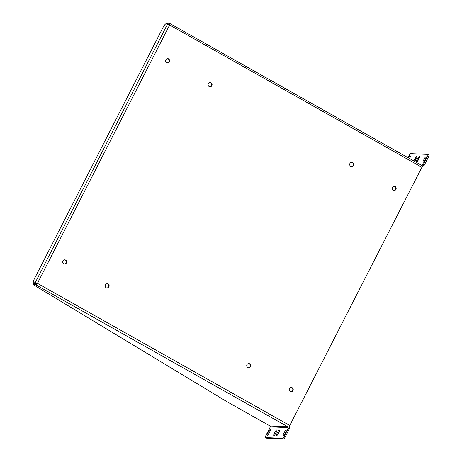 <?xml version="1.0" encoding="UTF-8"?>
<svg xmlns="http://www.w3.org/2000/svg" width="462" height="462" viewBox="0 0 462 462"><rect width="100%" height="100%" fill="white"/><g stroke="black" fill="none" stroke-linecap="round" stroke-linejoin="round"><path stroke-width="0.69" d="M351.588 162.347A2.119 2.01 -87.5 0 1 351.403 166.563M107.04 283.76A2.119 2.01 -87.5 0 1 106.855 287.976M248.637 363.542A2.119 2.01 -87.5 0 1 248.446 367.752M209.996 82.571A2.119 2.01 -87.5 0 1 209.806 86.781M394.069 186.284A2.119 2.01 -87.5 0 1 393.884 190.494M167.515 58.639A2.119 2.01 -87.5 0 1 167.331 62.849M291.112 387.474A2.119 2.01 -87.5 0 1 290.927 391.684M64.564 259.829A2.119 2.01 -87.5 0 1 64.374 264.039M37.064 283.31L35.84 284.8C36.631 284.985 37.099 284.517 37.255 283.391L36.25 283.235L36.388 283.726M166.574 23.66L166.863 23.1L169.618 23.377L169.156 25L168.717 24.284L168.601 24.602L167.579 24.03L167.845 24.446M266.389 438.068A2.119 0.595 -60.6 0 0 266.453 438.126A2.119 0.595 -60.6 0 0 266.534 438.149L265.517 437.572L282.525 438.328A2.119 0.595 -60.6 0 0 284.136 436.486L288.404 428.153L287.832 428.124L288.092 427.621A0.612 0.578 92.5 0 0 287.861 426.796L288.369 427.079A1.831 0.514 -60.6 0 0 289.766 425.49L421.893 167.296A1.831 0.514 -60.6 0 0 422.216 165.679A1.831 0.514 -60.6 0 0 422.147 165.656M350.733 166.332A2.119 2.01 -87.5 0 1 351.778 162.347A2.119 2.01 -87.5 0 1 353.696 164.553A2.119 2.01 -87.5 0 1 350.733 166.332M106.179 287.745A2.119 2.01 -87.5 0 1 107.23 283.76A2.119 2.01 -87.5 0 1 109.148 285.966A2.119 2.01 -87.5 0 1 106.179 287.745M247.776 367.521A2.119 2.01 -87.5 0 1 248.827 363.536A2.119 2.01 -87.5 0 1 250.739 365.742A2.119 2.01 -87.5 0 1 247.776 367.521M209.136 86.55A2.119 2.01 -87.5 0 1 210.187 82.571A2.119 2.01 -87.5 0 1 212.098 84.777A2.119 2.01 -87.5 0 1 209.136 86.55M393.208 190.263A2.119 2.01 -87.5 0 1 394.259 186.278A2.119 2.01 -87.5 0 1 396.177 188.484A2.119 2.01 -87.5 0 1 393.208 190.263M166.655 62.618A2.119 2.01 -87.5 0 1 167.706 58.639A2.119 2.01 -87.5 0 1 169.623 60.84A2.119 2.01 -87.5 0 1 166.655 62.618M290.257 391.453A2.119 2.01 -87.5 0 1 291.303 387.474A2.119 2.01 -87.5 0 1 293.22 389.674A2.119 2.01 -87.5 0 1 290.257 391.453M63.704 263.808A2.119 2.01 -87.5 0 1 64.755 259.829A2.119 2.01 -87.5 0 1 66.667 262.029A2.119 2.01 -87.5 0 1 63.704 263.808M33.634 283.449L36.042 283.553L35.493 284.627L33.085 284.523L33.634 283.449M169.271 23.204L168.717 24.284L167.7 23.706L167.579 24.03L169.571 25.133L37.445 283.327L36.948 283.35M33.657 282.917A4.233 1.19 119.4 0 1 33.489 282.871L34.511 283.443A4.233 1.19 -60.6 0 0 34.679 283.489L33.657 282.917L35.233 282.663L36.25 283.235M167.579 24.03L35.233 282.663L37.445 283.327L289.766 425.49M34.679 283.489L36.042 283.553L35.025 282.975M421.893 167.296L169.508 24.936C170.293 24.226 170.328 23.706 169.618 23.377L422.216 165.679M33.085 284.523L227.073 401.767L270.103 426.01A0.612 0.578 92.5 0 1 270.334 426.836L265.812 435.678A2.119 0.595 119.4 0 0 265.431 437.549A2.119 0.595 119.4 0 0 265.517 437.572M289.131 426.49A1.831 1.738 -87.5 0 1 289.114 428.193L288.969 428.47M33.489 282.871A4.233 1.19 119.4 0 1 34.246 279.123L163.098 27.322A4.233 1.19 119.4 0 1 166.332 23.649L167.7 23.706M428.828 154.978A2.119 0.595 119.4 0 1 428.915 155.001L427.893 154.429A2.119 0.595 119.4 0 0 427.812 154.406L410.805 153.655A2.119 0.595 119.4 0 0 409.188 155.492L408.056 157.704M428.915 155.001A2.119 0.595 119.4 0 1 428.534 156.878L424.272 165.211L423.7 165.188L423.44 165.696A1.831 1.738 -87.5 0 1 422.176 166.638M35.493 284.627L287.861 426.796L270.103 426.01M266.534 438.149L283.541 438.9A2.119 0.595 -60.6 0 0 285.158 437.064L289.426 428.724L288.404 428.153M275.156 434.338A2.119 0.595 119.4 0 1 275.202 434.245L276.155 432.38A2.119 0.595 119.4 0 1 276.501 431.774M277.795 434.453A2.119 0.595 119.4 0 1 277.841 434.361L278.8 432.496A2.119 0.595 119.4 0 1 279.146 431.889M284.401 434.748A2.119 0.595 119.4 0 1 284.448 434.655L285.406 432.79A2.119 0.595 119.4 0 1 285.753 432.184M268.549 434.043A2.119 0.595 119.4 0 1 268.595 433.957L269.548 432.086A2.119 0.595 119.4 0 1 269.9 431.479M275.138 431.803A2.119 0.595 119.4 0 1 276.836 429.989A2.119 0.595 119.4 0 1 276.461 431.86L275.502 433.731A2.119 0.595 119.4 0 1 273.804 435.545A2.119 0.595 119.4 0 1 274.18 433.674L275.138 431.803L276.155 432.38M277.778 431.924A2.119 0.595 119.4 0 1 279.481 430.105A2.119 0.595 119.4 0 1 279.1 431.982L278.147 433.847A2.119 0.595 119.4 0 1 276.443 435.66A2.119 0.595 119.4 0 1 276.825 433.789L277.778 431.924L278.8 432.496M284.384 432.213A2.119 0.595 119.4 0 1 286.088 430.399A2.119 0.595 119.4 0 1 285.707 432.27L284.754 434.141A2.119 0.595 119.4 0 1 283.05 435.955A2.119 0.595 119.4 0 1 283.431 434.078L284.384 432.213L285.406 432.79M268.532 431.514A2.119 0.595 119.4 0 1 270.23 429.695A2.119 0.595 119.4 0 1 269.854 431.572L268.896 433.437A2.119 0.595 119.4 0 1 267.198 435.256A2.119 0.595 119.4 0 1 267.573 433.379L268.532 431.514L269.548 432.086M427.893 154.429A2.119 0.595 119.4 0 1 427.517 156.3L423.25 164.639L422.678 164.611L422.418 165.119L421.125 165.061M414.645 161.411A2.119 0.595 -60.6 0 0 415.546 160.06L416.505 158.189A2.119 0.595 -60.6 0 0 416.88 156.318A2.119 0.595 -60.6 0 0 415.182 158.131L414.229 160.002A2.119 0.595 -60.6 0 0 413.831 160.955M417.827 158.252L416.868 160.118A2.119 0.595 -60.6 0 0 416.493 161.989A2.119 0.595 -60.6 0 0 418.191 160.175L419.144 158.31A2.119 0.595 -60.6 0 0 419.525 156.433A2.119 0.595 -60.6 0 0 417.827 158.252L418.843 158.824L417.891 160.689A2.119 0.595 -60.6 0 0 417.844 160.782M424.428 158.541L423.475 160.406A2.119 0.595 -60.6 0 0 423.094 162.283A2.119 0.595 -60.6 0 0 424.797 160.47L425.75 158.599A2.119 0.595 -60.6 0 0 426.131 156.728A2.119 0.595 -60.6 0 0 424.428 158.541L425.45 159.119L424.491 160.984A2.119 0.595 -60.6 0 0 424.451 161.076M409.563 158.547L409.898 157.9A2.119 0.595 -60.6 0 0 410.273 156.023A2.119 0.595 -60.6 0 0 408.575 157.842L408.518 157.958M416.551 158.102A2.119 0.595 -60.6 0 0 416.204 158.709L415.246 160.574A2.119 0.595 -60.6 0 0 415.199 160.666M419.19 158.218A2.119 0.595 -60.6 0 0 418.843 158.824M425.797 158.506A2.119 0.595 -60.6 0 0 425.45 159.119M409.944 157.808A2.119 0.595 -60.6 0 0 409.598 158.414L409.534 158.535M422.678 164.611L423.7 165.188M421.766 165.425A0.612 0.578 92.5 0 0 422.418 165.119M424.272 165.211L423.25 164.639M288.092 427.621L270.334 426.836M284.136 436.486L285.158 437.064M282.525 438.328L283.541 438.9M275.202 434.245L274.18 433.674M277.841 434.361L276.825 433.789M284.448 434.655L283.431 434.078M268.595 433.957L267.573 433.379M428.534 156.878L427.517 156.3M414.229 160.002L415.246 160.574M415.182 158.131L416.204 158.709M416.868 160.118L417.891 160.689M423.475 160.406L424.491 160.984M408.575 157.842L409.598 158.414M266.453 438.126L265.431 437.549"/></g></svg>
